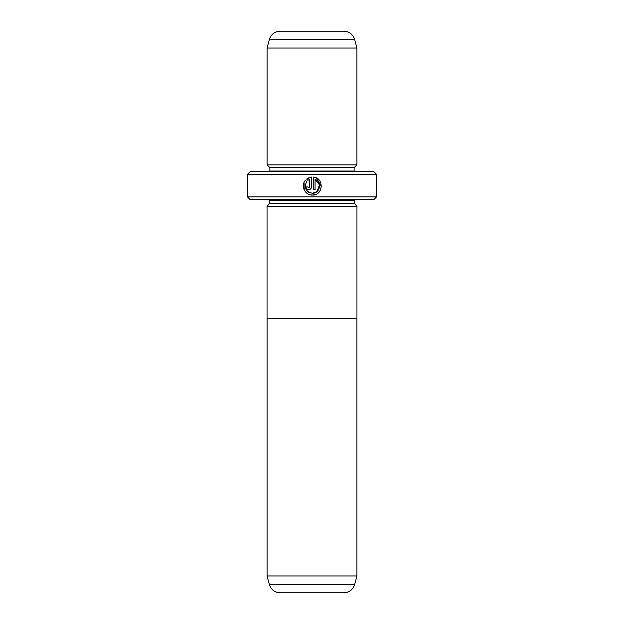 <?xml version="1.0" encoding="UTF-8"?>
<svg xmlns="http://www.w3.org/2000/svg" width="624" height="624" viewBox="0 0 624 624"><rect width="100%" height="100%" fill="white"/><g stroke="black" fill="none" stroke-linecap="round" stroke-linejoin="round"><path stroke-width="0.94" d="M269.357 584.477L354.643 584.477A11.232 11.232 0 0 1 343.793 592.8L280.207 592.8A11.232 11.232 0 0 1 269.357 584.477L267.072 575.952L356.928 575.952L356.928 318.739M267.072 575.952L267.072 318.739M354.643 584.477L356.928 575.952M267.041 318.739L356.959 318.739L356.959 206.419L267.041 206.419L267.041 318.739M316.524 178.027L313.264 177.06C324.34 177.59 323.443 195.647 312.367 195.07C305.058 195.445 300.448 185.773 305.37 180.328L306.657 181.615C303.794 187.832 305.69 191.716 312.367 193.261L308.545 192.169M309.855 194.711L312.367 195.07L315.65 194.446M321.383 186.49L316.555 178.043M307.874 187.145L308.755 187.847L309.652 186.943L309.652 179.345L307.936 180.336L306.649 179.049L311.462 177.06L311.462 186.943C311.298 188.588 310.393 189.493 308.755 189.649C307.109 189.493 306.205 188.588 306.041 186.943L307.85 186.943M267.072 206.419L269.318 203.611L354.682 203.611L356.928 206.419M354.682 203.611L354.682 200.242A2.808 2.808 0 0 1 354.736 199.68M269.318 203.611L269.318 200.242L354.682 200.242M269.264 199.68A2.808 2.808 0 0 1 269.318 200.242M267.072 164.861L356.928 164.861L356.928 48.048L267.072 48.048L267.072 164.861L269.88 167.669L354.12 167.669L356.928 164.861M292.344 31.2L280.207 31.2A11.232 11.232 0 0 0 269.357 39.523L267.072 48.048M280.207 31.2L343.793 31.2A11.232 11.232 0 0 1 354.643 39.523L356.928 48.048M269.88 167.669L269.88 171.038L354.12 171.038L354.12 167.669M269.88 171.038A2.808 2.808 0 0 1 269.825 171.6M354.12 171.038A2.808 2.808 0 0 0 354.175 171.6M376.584 196.872L373.776 199.68L250.224 199.68L247.416 196.872L376.584 196.872L376.584 174.408L247.416 174.408L250.224 171.6L373.776 171.6L376.584 174.408M315.073 179.345L319.504 184.938L316.961 191.615L312.367 193.261C320.011 193.705 322.343 181.818 315.073 179.345L315.073 189.649L313.264 189.649L313.264 177.06M247.416 196.872L247.416 174.408M343.793 31.2L331.656 31.2M307.936 180.336L309.652 179.345M308.903 177.7L306.649 179.049M304.06 182.489L304.192 189.883M354.643 39.523L269.357 39.523"/></g></svg>
